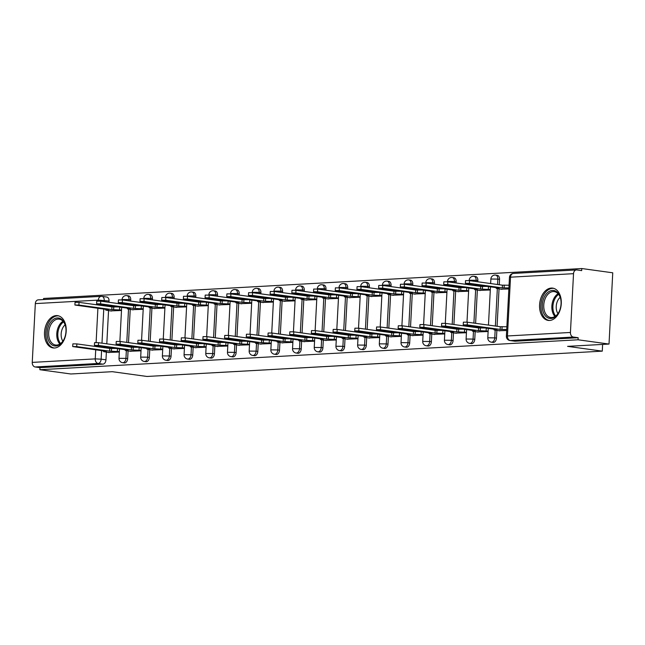 <?xml version="1.0" encoding="UTF-8"?>
<svg xmlns="http://www.w3.org/2000/svg" width="645" height="645" viewBox="0 0 645 645"><rect width="100%" height="100%" fill="white"/><g stroke="black" fill="none" stroke-linecap="round" stroke-linejoin="round"><path stroke-width="0.97" d="M493.111 342.406A4.176 2.757 -82.2 0 0 493.465 342.422A4.176 2.757 -82.2 0 0 496.465 338.109L494.755 337.875A4.176 2.757 97.8 0 1 491.756 342.189A4.176 2.757 97.8 0 1 491.401 342.173L493.111 342.406M471.422 343.616A4.176 2.757 -82.2 0 0 471.769 343.624A4.176 2.757 -82.2 0 0 474.768 339.318L473.059 339.085A4.176 2.757 97.8 0 1 470.06 343.39A4.176 2.757 97.8 0 1 469.705 343.374L471.422 343.616M449.726 344.817A4.176 2.757 -82.2 0 0 450.081 344.833A4.176 2.757 -82.2 0 0 453.08 340.528L451.363 340.286A4.176 2.757 97.8 0 1 448.364 344.599A4.176 2.757 97.8 0 1 448.017 344.583L449.726 344.817M428.03 346.026A4.176 2.757 -82.2 0 0 428.385 346.043A4.176 2.757 -82.2 0 0 431.384 341.729L429.675 341.495A4.176 2.757 97.8 0 1 426.676 345.801A4.176 2.757 97.8 0 1 426.321 345.793L428.03 346.026M406.334 347.236A4.176 2.757 -82.2 0 0 406.689 347.244A4.176 2.757 -82.2 0 0 409.688 342.938L407.979 342.705A4.176 2.757 97.8 0 1 404.979 347.01A4.176 2.757 97.8 0 1 404.625 346.994L406.334 347.236M384.638 348.437A4.176 2.757 -82.2 0 0 384.992 348.453A4.176 2.757 -82.2 0 0 387.992 344.148L386.282 343.906A4.176 2.757 97.8 0 1 383.283 348.219A4.176 2.757 97.8 0 1 382.928 348.203L384.638 348.437M362.95 349.646A4.176 2.757 -82.2 0 0 363.296 349.663A4.176 2.757 -82.2 0 0 366.296 345.349L364.586 345.115A4.176 2.757 97.8 0 1 361.587 349.421A4.176 2.757 97.8 0 1 361.232 349.413L362.95 349.646M341.253 350.856A4.176 2.757 -82.2 0 0 341.608 350.864A4.176 2.757 -82.2 0 0 344.607 346.558L342.89 346.325A4.176 2.757 97.8 0 1 339.891 350.63A4.176 2.757 97.8 0 1 339.544 350.614L341.253 350.856M319.557 352.057A4.176 2.757 -82.2 0 0 319.912 352.073A4.176 2.757 -82.2 0 0 322.911 347.76L321.202 347.526A4.176 2.757 97.8 0 1 318.203 351.839A4.176 2.757 97.8 0 1 317.848 351.823L319.557 352.057M297.861 353.267A4.176 2.757 -82.2 0 0 298.216 353.283A4.176 2.757 -82.2 0 0 301.215 348.969L299.506 348.735A4.176 2.757 97.8 0 1 296.507 353.041A4.176 2.757 97.8 0 1 296.152 353.033L297.861 353.267M276.173 354.468A4.176 2.757 -82.2 0 0 276.52 354.484A4.176 2.757 -82.2 0 0 279.519 350.179L277.81 349.937A4.176 2.757 97.8 0 1 274.81 354.25A4.176 2.757 97.8 0 1 274.456 354.234L276.173 354.468M254.477 355.677A4.176 2.757 -82.2 0 0 254.823 355.693A4.176 2.757 -82.2 0 0 257.823 351.38L256.113 351.146A4.176 2.757 97.8 0 1 253.114 355.459A4.176 2.757 97.8 0 1 252.759 355.443L254.477 355.677M232.781 356.887A4.176 2.757 -82.2 0 0 233.135 356.895A4.176 2.757 -82.2 0 0 236.135 352.589L234.417 352.355A4.176 2.757 97.8 0 1 231.418 356.661A4.176 2.757 97.8 0 1 231.071 356.645L232.781 356.887M211.084 358.088A4.176 2.757 -82.2 0 0 211.439 358.104A4.176 2.757 -82.2 0 0 214.438 353.799L212.729 353.557A4.176 2.757 97.8 0 1 209.73 357.87A4.176 2.757 97.8 0 1 209.375 357.854L211.084 358.088M189.388 359.297A4.176 2.757 -82.2 0 0 189.743 359.313A4.176 2.757 -82.2 0 0 192.742 355L191.033 354.766A4.176 2.757 97.8 0 1 188.034 359.072A4.176 2.757 97.8 0 1 187.679 359.063L189.388 359.297M167.7 360.507A4.176 2.757 -82.2 0 0 168.047 360.515A4.176 2.757 -82.2 0 0 171.046 356.209L169.337 355.976A4.176 2.757 97.8 0 1 166.337 360.281A4.176 2.757 97.8 0 1 165.983 360.265L167.7 360.507M146.004 361.708A4.176 2.757 -82.2 0 0 146.359 361.724A4.176 2.757 -82.2 0 0 149.358 357.419L147.641 357.177A4.176 2.757 97.8 0 1 144.641 361.49A4.176 2.757 97.8 0 1 144.287 361.474L146.004 361.708M124.308 362.917A4.176 2.757 -82.2 0 0 124.662 362.933A4.176 2.757 -82.2 0 0 127.662 358.62L125.944 358.386A4.176 2.757 97.8 0 1 122.945 362.692A4.176 2.757 97.8 0 1 122.598 362.683L124.308 362.917M56.196 315.599A16.302 10.747 -82.2 0 0 44.578 331.369A16.302 10.747 -82.2 0 0 53.124 347.945A16.302 10.747 -82.2 0 0 54.494 348.002A16.302 10.747 -82.2 0 0 66.121 332.231A16.302 10.747 -82.2 0 0 57.574 315.655A16.302 10.747 -82.2 0 0 56.196 315.599M551.273 288.065A16.302 10.747 -82.2 0 0 539.655 303.835A16.302 10.747 -82.2 0 0 548.202 320.412A16.302 10.747 -82.2 0 0 549.58 320.468A16.302 10.747 -82.2 0 0 561.198 304.698A16.302 10.747 -82.2 0 0 552.652 288.122A16.302 10.747 -82.2 0 0 551.273 288.065M609.017 344.059L567.576 346.357L602.277 351.146L146.963 376.462L112.27 371.681L70.821 373.987L39.861 369.714L578.049 339.786L609.017 344.059L612.75 272.803L581.782 268.538L43.594 298.466L43.538 299.562M581.782 268.538L581.677 270.618L576.856 269.949A4.176 3.112 86.8 0 0 576.404 269.933A4.176 3.112 86.8 0 0 573.526 273.673L570.438 332.465A4.176 3.112 86.8 0 0 573.332 337.045L510.34 340.552A4.176 2.757 97.8 0 1 509.985 340.536L514.807 341.197A4.176 2.757 97.8 0 0 515.162 341.213L510.34 340.552A4.176 3.112 86.8 0 1 507.446 335.964L570.438 332.465M578.049 339.786L578.162 337.714L573.332 337.045M106.481 297.039A4.176 2.757 97.8 0 1 106.836 297.055A4.176 2.757 97.8 0 1 109.045 301.038L108.981 302.287M108.803 305.601L108.763 306.456M108.545 310.648L106.804 343.833M106.627 347.147L106.586 348.002M106.369 352.194L105.965 359.829L101.144 359.16A4.176 2.757 97.8 0 1 98.145 363.474L35.144 366.973A4.176 3.112 -93.2 0 1 32.25 362.393L35.33 303.601A4.176 3.112 -93.2 0 1 38.208 299.861L101.209 296.353A4.176 3.112 -93.2 0 1 101.66 296.378A4.176 2.757 97.8 0 1 102.015 296.394A4.176 2.757 97.8 0 1 104.224 300.377L104.159 301.626M35.144 366.973L39.966 367.642L39.861 369.714M132.023 309.689L143.19 309.294M129.847 351.235L141.013 350.84M153.72 308.487L164.886 308.084M151.543 350.033L162.709 349.63M175.416 307.278L186.582 306.875M173.239 348.824L184.406 348.421M197.112 306.069L208.279 305.674M194.935 347.615L206.102 347.22M218.808 304.867L229.975 304.464M216.623 346.413L227.798 346.01M240.496 303.658L251.663 303.255M238.319 345.204L249.486 344.801M262.192 302.449L273.359 302.053M260.016 343.995L271.182 343.6M283.889 301.247L295.055 300.844M281.712 342.793L292.878 342.39M305.585 300.038L316.751 299.635M303.408 341.584L314.575 341.181M327.273 298.837L338.448 298.433M325.096 340.383L336.271 339.98M348.969 297.627L360.136 297.224M346.792 339.173L357.959 338.77M370.665 296.418L381.832 296.023M368.489 337.964L379.655 337.569M392.362 295.217L403.528 294.813M390.185 336.763L401.351 336.359M414.058 294.007L425.224 293.604M411.881 335.553L423.047 335.15M435.746 292.798L446.921 292.403M433.569 334.344L444.736 333.949M457.442 291.596L468.609 291.193M455.265 333.142L466.432 332.739M479.138 290.387L490.305 289.984M476.961 331.933L488.128 331.53M500.834 289.178L508.857 288.952M498.658 330.724L506.68 330.498M499.544 279.325L497.835 279.092A4.176 2.757 97.8 0 0 495.626 275.101L497.335 275.342A4.176 2.757 -82.2 0 1 499.544 279.325L499.262 284.735M499.045 288.936L497.085 326.281M496.868 330.482L496.465 338.109M477.856 280.535L476.139 280.293A4.176 2.757 97.8 0 0 473.93 276.31L475.639 276.544A4.176 2.757 -82.2 0 1 477.856 280.535L477.784 281.776M477.614 285.09L477.566 285.945M477.348 290.137L475.607 323.322M475.438 326.636L475.389 327.491M475.172 331.683L474.768 339.318M456.16 281.736L454.443 281.502A4.176 2.757 97.8 0 0 452.234 277.519L453.951 277.753A4.176 2.757 -82.2 0 1 456.16 281.736L456.096 282.986M455.918 286.299L455.878 287.154M455.652 291.346L453.919 324.532M453.741 327.845L453.701 328.7M453.475 332.893L453.08 340.528M434.464 282.945L432.755 282.712A4.176 2.757 97.8 0 0 430.538 278.721L432.255 278.954A4.176 2.757 -82.2 0 1 434.464 282.945L434.399 284.195M434.222 287.509L434.182 288.355M433.956 292.556L432.223 325.741M432.045 329.055L432.005 329.901M431.779 334.102L431.384 341.729M412.768 284.147L411.058 283.913A4.176 2.757 97.8 0 0 408.849 279.93L410.559 280.164A4.176 2.757 -82.2 0 1 412.768 284.147L412.703 285.396M412.534 288.71L412.486 289.565M412.268 293.757L410.526 326.942M410.349 330.256L410.309 331.111M410.091 335.303L409.688 342.938M391.072 285.356L389.362 285.122A4.176 2.757 97.8 0 0 387.153 281.131L388.862 281.373A4.176 2.757 -82.2 0 1 391.072 285.356L391.007 286.606M390.838 289.919L390.789 290.774M390.572 294.967L388.83 328.152M388.661 331.466L388.613 332.32M388.395 336.513L387.992 344.148M369.383 286.565L367.666 286.324A4.176 2.757 97.8 0 0 365.457 282.341L367.166 282.575A4.176 2.757 -82.2 0 1 369.383 286.565L369.311 287.807M369.142 291.129L369.093 291.975M368.875 296.176L367.134 329.353M366.965 332.675L366.916 333.521M366.699 337.722L366.296 345.349M347.687 287.767L345.97 287.533A4.176 2.757 97.8 0 0 343.761 283.55L345.478 283.784A4.176 2.757 -82.2 0 1 347.687 287.767L347.623 289.016M347.445 292.33L347.405 293.185M347.179 297.377L345.446 330.562M345.269 333.876L345.228 334.731M345.002 338.923L344.607 346.558M325.991 288.976L324.282 288.742A4.176 2.757 97.8 0 0 322.065 284.751L323.782 284.993A4.176 2.757 -82.2 0 1 325.991 288.976L325.927 290.226M325.749 293.539L325.709 294.394M325.491 298.587L323.75 331.772M323.572 335.086L323.532 335.932M323.306 340.133L322.911 347.76M304.295 290.186L302.586 289.944A4.176 2.757 97.8 0 0 300.377 285.961L302.086 286.195A4.176 2.757 -82.2 0 1 304.295 290.186L304.23 291.427M304.061 294.749L304.013 295.595M303.795 299.796L302.053 332.973M301.876 336.295L301.836 337.142M301.618 341.342L301.215 348.969M282.599 291.387L280.889 291.153A4.176 2.757 97.8 0 0 278.68 287.17L280.39 287.404A4.176 2.757 -82.2 0 1 282.599 291.387L282.534 292.637M282.365 295.95L282.317 296.805M282.099 300.997L280.357 334.183M280.188 337.496L280.14 338.351M279.922 342.543L279.519 350.179M260.911 292.596L259.193 292.362A4.176 2.757 97.8 0 0 256.984 288.371L258.693 288.613A4.176 2.757 -82.2 0 1 260.911 292.596L260.838 293.846M260.669 297.16L260.62 298.006M260.403 302.207L258.661 335.392M258.492 338.706L258.443 339.552M258.226 343.753L257.823 351.38M239.214 293.806L237.505 293.564A4.176 2.757 97.8 0 0 235.288 289.581L237.005 289.815A4.176 2.757 -82.2 0 1 239.214 293.806L239.15 295.047M238.972 298.361L238.932 299.216M238.706 303.408L236.973 336.593M236.796 339.907L236.755 340.762M236.53 344.954L236.135 352.589M217.518 295.007L215.809 294.773A4.176 2.757 97.8 0 0 213.6 290.79L215.309 291.024A4.176 2.757 -82.2 0 1 217.518 295.007L217.454 296.257M217.276 299.57L217.236 300.425M217.018 304.617L215.277 337.803M215.099 341.116L215.059 341.971M214.833 346.163L214.438 353.799M195.822 296.216L194.113 295.982A4.176 2.757 97.8 0 0 191.904 291.992L193.613 292.225A4.176 2.757 -82.2 0 1 195.822 296.216L195.758 297.466M195.588 300.78L195.54 301.626M195.322 305.827L193.581 339.012M193.411 342.326L193.363 343.172M193.145 347.373L192.742 355M174.126 297.418L172.417 297.184A4.176 2.757 97.8 0 0 170.207 293.201L171.917 293.435A4.176 2.757 -82.2 0 1 174.126 297.418L174.061 298.667M173.892 301.981L173.844 302.836M173.626 307.028L171.884 340.213M171.715 343.527L171.667 344.382M171.449 348.574L171.046 356.209M152.438 298.627L150.72 298.393A4.176 2.757 97.8 0 0 148.511 294.402L150.22 294.644A4.176 2.757 -82.2 0 1 152.438 298.627L152.373 299.877M152.196 303.19L152.147 304.045M151.93 308.237L150.188 341.423M150.019 344.736L149.971 345.591M149.753 349.784L149.358 357.419M130.742 299.836L129.032 299.594A4.176 2.757 97.8 0 0 126.815 295.612L128.532 295.845A4.176 2.757 -82.2 0 1 130.742 299.836L130.677 301.078M130.5 304.4L130.459 305.246M130.234 309.447L128.5 342.624M128.323 345.946L128.282 346.792M128.057 350.993L127.662 358.62M602.624 344.414L602.277 351.146M110.335 310.898L121.502 310.495M108.15 352.444L119.325 352.041M578.162 337.714L515.162 341.213M39.966 367.642L102.966 364.135A4.176 2.757 -82.2 0 0 105.965 359.829M119.349 351.589L109.634 351.138L109.771 348.437L116.294 348.477M109.634 351.138L76.723 346.607L72.724 346.567L72.861 343.866L76.86 343.906L109.771 348.437M72.724 346.567L106.433 351.315L103.563 351.63L109.295 352.597M121.526 310.043L111.811 309.592L78.9 305.061L74.901 305.021L108.61 309.769L105.74 310.084L111.472 311.051M74.901 305.021L75.038 302.32L79.037 302.36L111.948 306.891L118.47 306.931M111.948 306.891L111.811 309.592M141.037 350.388L131.322 349.937L131.467 347.236L137.99 347.276M131.322 349.937L98.419 345.397L94.42 345.365L94.557 342.664L98.556 342.697L131.467 347.236M94.42 345.365L128.129 350.114L125.259 350.42L130.991 351.396M162.734 349.179L153.018 348.727L153.163 346.026L159.686 346.067M153.018 348.727L120.107 344.188L116.108 344.156L116.253 341.455L120.252 341.495L153.163 346.026M116.108 344.156L149.825 348.905L146.955 349.219L152.68 350.187M48.827 325.411A14.109 9.304 97.8 0 1 58.034 317.953A14.109 9.304 97.8 0 1 65.605 326.386A14.109 9.304 97.8 0 1 64.355 338.528A14.109 9.304 97.8 0 1 63.758 339.786A14.109 9.304 97.8 0 1 50.866 344.019A14.109 9.304 97.8 0 1 48.827 325.411M65.653 326.652A13.061 8.611 -82.2 0 0 59.155 319.138A13.061 8.611 -82.2 0 0 50.181 326.007A13.061 8.611 -82.2 0 0 55.583 345.019A13.061 8.611 -82.2 0 0 63.879 339.544M62.855 341.165A10.288 6.781 97.8 0 1 62.339 328.765A10.288 6.781 97.8 0 1 65.113 324.814M58.759 315.921A16.198 10.683 -82.2 0 0 47.682 324.443A16.198 10.683 -82.2 0 0 54.341 348.01M543.912 297.877A14.109 9.304 97.8 0 1 553.112 290.419A14.109 9.304 97.8 0 1 560.682 298.853A14.109 9.304 97.8 0 1 559.433 310.995A14.109 9.304 97.8 0 1 558.836 312.253A14.109 9.304 97.8 0 1 545.944 316.485A14.109 9.304 97.8 0 1 543.912 297.877M560.739 299.119A13.061 8.611 -82.2 0 0 554.232 291.605A13.061 8.611 -82.2 0 0 545.259 298.474A13.061 8.611 -82.2 0 0 550.669 317.485A13.061 8.611 -82.2 0 0 558.957 312.011M557.941 313.631A10.288 6.781 97.8 0 1 557.417 301.231A10.288 6.781 97.8 0 1 560.191 297.281M553.845 288.388A16.198 10.683 -82.2 0 0 542.759 296.91A16.198 10.683 -82.2 0 0 549.419 320.476M143.214 308.842L133.507 308.391L100.596 303.851L96.597 303.819L130.306 308.568L127.436 308.874L133.168 309.85M96.597 303.819L96.734 301.118L100.733 301.15L133.644 305.69L140.167 305.73M133.644 305.69L133.507 308.391M164.91 307.633L155.195 307.181L122.284 302.642L118.285 302.61L152.002 307.359L149.132 307.673L154.856 308.641M118.285 302.61L118.43 299.909L122.429 299.949L155.34 304.48L161.863 304.521M155.34 304.48L155.195 307.181M184.43 347.969L174.714 347.518L174.859 344.817L181.374 344.865M174.714 347.518L141.803 342.987L137.804 342.947L137.949 340.246L141.948 340.286L174.859 344.817M137.804 342.947L171.514 347.695L168.643 348.01L174.376 348.977M206.126 346.768L196.411 346.317L196.548 343.616L203.07 343.656M196.411 346.317L163.499 341.777L159.5 341.745L159.638 339.044L163.637 339.077L196.548 343.616M159.5 341.745L193.21 346.494L190.34 346.8L196.072 347.776M227.814 345.559L218.107 345.107L218.244 342.406L224.766 342.447M218.107 345.107L185.196 340.576L181.197 340.536L181.334 337.835L185.333 337.875L218.244 342.406M181.197 340.536L214.906 345.285L212.036 345.599L217.768 346.567M186.607 306.423L176.891 305.972L143.98 301.441L139.981 301.4L173.69 306.149L170.82 306.464L176.553 307.431M139.981 301.4L140.126 298.7L144.125 298.74L177.036 303.271L183.551 303.319M177.036 303.271L176.891 305.972M208.303 305.222L198.587 304.771L165.676 300.231L161.677 300.199L195.387 304.948L192.516 305.254L198.249 306.23M161.677 300.199L161.822 297.498L165.821 297.53L198.725 302.07L205.247 302.11M198.725 302.07L198.587 304.771M229.999 304.013L220.284 303.561L187.373 299.03L183.374 298.99L217.083 303.739L214.213 304.053L219.945 305.021M183.374 298.99L183.511 296.289L187.51 296.329L220.421 300.86L226.943 300.901M220.421 300.86L220.284 303.561M249.51 344.349L239.795 343.898L239.94 341.205L246.463 341.245M239.795 343.898L206.892 339.367L202.885 339.326L203.03 336.625L207.029 336.666L239.94 341.205M202.885 339.326L236.602 344.083L233.732 344.39L239.464 345.365M251.687 302.803L241.972 302.352L209.069 297.821L205.07 297.78L238.779 302.537L235.909 302.844L241.641 303.819M205.07 297.78L205.207 295.079L209.206 295.12L242.117 299.659L248.639 299.699M242.117 299.659L241.972 302.352M271.206 343.148L261.491 342.697L261.636 339.996L268.159 340.036M261.491 342.697L228.58 338.157L224.581 338.125L224.726 335.424L228.725 335.456L261.636 339.996M224.581 338.125L258.298 342.874L255.428 343.18L261.152 344.156M273.383 301.602L263.668 301.15L230.757 296.611L226.758 296.579L260.475 301.328L257.605 301.634L263.329 302.61M226.758 296.579L226.903 293.878L230.902 293.91L263.813 298.45L270.336 298.49M263.813 298.45L263.668 301.15M292.903 341.939L283.187 341.487L283.332 338.786L289.847 338.827M283.187 341.487L250.276 336.956L246.277 336.916L246.422 334.215L250.421 334.255L283.332 338.786M246.277 336.916L279.986 341.665L277.116 341.979L282.849 342.947M295.079 300.393L285.364 299.941L252.453 295.41L248.454 295.37L282.163 300.119L279.293 300.433L285.025 301.4M248.454 295.37L248.599 292.669L252.598 292.709L285.509 297.24L292.024 297.281M285.509 297.24L285.364 299.941M314.599 340.737L304.883 340.286L305.021 337.585L311.543 337.625M304.883 340.286L271.972 335.747L267.973 335.706L268.11 333.005L272.109 333.046L305.021 337.585M267.973 335.706L301.683 340.463L298.812 340.77L304.545 341.745M316.776 299.191L307.06 298.74L274.149 294.201L270.15 294.16L303.86 298.917L300.989 299.224L306.722 300.199M270.15 294.16L270.287 291.467L274.294 291.5L307.197 296.039L313.72 296.079M307.197 296.039L307.06 298.74M336.287 339.528L326.58 339.077L326.717 336.376L333.239 336.416M326.58 339.077L293.668 334.537L289.669 334.505L289.807 331.804L293.806 331.836L326.717 336.376M289.669 334.505L323.379 339.254L320.509 339.568L326.241 340.536M338.472 297.982L328.757 297.53L295.845 292.991L291.846 292.959L325.556 297.708L322.685 298.022L328.418 298.99M291.846 292.959L291.983 290.258L295.982 290.29L328.894 294.829L335.416 294.87M328.894 294.829L328.757 297.53M357.983 338.319L348.268 337.867L348.413 335.166L354.935 335.207M348.268 337.867L315.357 333.336L311.358 333.296L311.503 330.595L315.502 330.635L348.413 335.166M311.358 333.296L345.075 338.044L342.205 338.359L347.937 339.326M360.16 296.773L350.445 296.321L317.542 291.79L313.543 291.75L347.252 296.498L344.382 296.813L350.114 297.78M313.543 291.75L313.68 289.049L317.679 289.089L350.59 293.62L357.112 293.66M350.59 293.62L350.445 296.321M379.679 337.117L369.964 336.666L370.109 333.965L376.632 334.005M369.964 336.666L337.053 332.127L333.054 332.094L333.199 329.393L337.198 329.426L370.109 333.965M333.054 332.094L366.763 336.843L363.901 337.15L369.625 338.125M381.856 295.571L372.141 295.12L339.23 290.581L335.231 290.548L368.948 295.297L366.078 295.603L371.802 296.579M335.231 290.548L335.376 287.847L339.375 287.88L372.286 292.419L378.808 292.459M372.286 292.419L372.141 295.12M401.375 335.908L391.66 335.456L391.805 332.756L398.32 332.796M391.66 335.456L358.749 330.917L354.75 330.885L354.895 328.184L358.894 328.224L391.805 332.756M354.75 330.885L388.459 335.634L385.589 335.948L391.322 336.916M403.552 294.362L393.837 293.91L360.926 289.371L356.927 289.339L390.636 294.088L387.766 294.402L393.498 295.37M356.927 289.339L357.072 286.638L361.071 286.678L393.982 291.209L400.497 291.25M393.982 291.209L393.837 293.91M423.072 334.699L413.356 334.247L413.493 331.546L420.016 331.594M413.356 334.247L380.445 329.716L376.446 329.676L376.583 326.975L380.582 327.015L413.493 331.546M376.446 329.676L410.156 334.424L407.285 334.739L413.018 335.706M425.249 293.153L415.533 292.701L382.622 288.17L378.623 288.13L412.332 292.878L409.462 293.193L415.195 294.16M378.623 288.13L378.76 285.429L382.759 285.469L415.67 290L422.193 290.048M415.67 290L415.533 292.701M444.76 333.497L435.053 333.046L435.19 330.345L441.712 330.385M435.053 333.046L402.141 328.507L398.142 328.474L398.279 325.773L402.278 325.806L435.19 330.345M398.142 328.474L431.852 333.223L428.981 333.53L434.714 334.505M446.937 291.951L437.229 291.5L404.318 286.961L400.319 286.928L434.029 291.677L431.158 291.983L436.891 292.959M400.319 286.928L400.456 284.227L404.455 284.26L437.366 288.799L443.889 288.839M437.366 288.799L437.229 291.5M466.456 332.288L456.741 331.836L456.886 329.135L463.408 329.176M456.741 331.836L423.829 327.305L419.831 327.265L419.976 324.564L423.975 324.604L456.886 329.135M419.831 327.265L453.548 332.014L450.678 332.328L456.41 333.296M468.633 290.742L458.918 290.29L426.014 285.759L422.007 285.719L455.725 290.468L452.854 290.782L458.587 291.75M422.007 285.719L422.153 283.018L426.151 283.058L459.063 287.589L465.585 287.63M459.063 287.589L458.918 290.29M488.152 331.079L478.437 330.627L478.582 327.934L485.096 327.974M478.437 330.627L445.526 326.096L441.527 326.056L441.672 323.355L445.671 323.395L478.582 327.934M441.527 326.056L475.236 330.812L472.374 331.119L478.098 332.094M490.329 289.532L480.614 289.081L447.703 284.55L443.704 284.51L477.421 289.266L474.551 289.573L480.275 290.548M443.704 284.51L443.849 281.809L447.848 281.849L480.759 286.388L487.281 286.428M480.759 286.388L480.614 289.081M506.736 329.474L500.133 329.426L500.278 326.725L506.873 326.773M500.133 329.426L467.222 324.887L463.223 324.854L463.368 322.153L467.367 322.186L500.278 326.725M463.223 324.854L496.932 329.603L494.062 329.909L499.794 330.885M508.913 287.928L502.31 287.88L469.399 283.34L465.4 283.308L499.109 288.057L496.239 288.363L501.971 289.339M465.4 283.308L465.545 280.607L469.544 280.639L502.455 285.179L509.05 285.227M502.455 285.179L502.31 287.88M573.526 273.673L510.526 277.181L507.446 335.964L506.381 336.174A4.176 4.176 0 0 0 509.985 340.536M109.045 301.038L98.33 300.102L35.33 303.601M103.982 304.94L103.942 305.786M103.764 309.108L101.983 343.172M101.805 346.486L101.765 347.333M101.588 350.654L101.144 359.16L95.25 358.886L95.718 349.84M95.895 346.526L95.944 345.68M96.105 342.527L97.903 308.294M98.072 304.98L98.121 304.134M98.282 300.981L98.33 300.102A4.176 3.112 -93.2 0 1 101.209 296.353A4.176 4.176 0 0 1 102.015 296.394L106.836 297.055M32.25 362.393L95.25 358.886A4.176 3.112 86.8 0 0 98.145 363.474L102.966 364.135M495.626 275.101A4.176 4.176 0 0 0 490.877 279.027L497.835 279.092L497.553 284.501M497.335 288.694L495.376 326.048M495.158 330.24L494.755 337.875L487.797 337.811A4.176 4.176 0 0 0 491.401 342.173M473.93 276.31A4.176 4.176 0 0 0 469.189 280.228L476.139 280.293L476.075 281.543M475.905 284.856L475.857 285.711M475.639 289.903L473.898 323.089M473.728 326.402L473.68 327.257M473.462 331.449L473.059 339.085L466.101 339.02A4.176 4.176 0 0 0 469.705 343.374M452.234 277.519A4.176 4.176 0 0 0 447.493 281.438L454.443 281.502L454.378 282.752M454.209 286.066L454.161 286.912M453.943 291.113L452.201 324.298M452.032 327.612L451.984 328.458M451.766 332.659L451.363 340.286L444.413 340.221A4.176 4.176 0 0 0 448.017 344.583M430.538 278.721A4.176 4.176 0 0 0 425.797 282.647L432.755 282.712L432.69 283.953M432.513 287.267L432.464 288.122M432.247 292.314L430.505 325.499M430.336 328.813L430.288 329.668M430.07 333.86L429.675 341.495L422.717 341.431A4.176 4.176 0 0 0 426.321 345.793M408.849 279.93A4.176 4.176 0 0 0 404.101 283.848L411.058 283.913L410.994 285.163M410.817 288.476L410.776 289.331M410.551 293.523L408.817 326.709M408.64 330.022L408.599 330.877M408.374 335.069L407.979 342.705L401.021 342.64A4.176 4.176 0 0 0 404.625 346.994M387.153 281.131A4.176 4.176 0 0 0 382.404 285.058L389.362 285.122L389.298 286.372M389.12 289.686L389.08 290.532M388.862 294.725L387.121 327.918M386.944 331.232L386.903 332.078M386.686 336.271L386.282 343.906L379.325 343.841A4.176 4.176 0 0 0 382.928 348.203M365.457 282.341A4.176 4.176 0 0 0 360.716 286.259L367.666 286.324L367.602 287.573M367.432 290.887L367.384 291.742M367.166 295.934L365.425 329.119M365.255 332.433L365.207 333.288M364.989 337.48L364.586 345.115L357.628 345.051A4.176 4.176 0 0 0 361.232 349.413M343.761 283.55A4.176 4.176 0 0 0 339.02 287.468L345.97 287.533L345.905 288.783M345.736 292.096L345.688 292.951M345.47 297.143L343.729 330.329M343.559 333.642L343.511 334.497M343.293 338.69L342.89 346.325L335.94 346.26A4.176 4.176 0 0 0 339.544 350.614M322.065 284.751A4.176 4.176 0 0 0 317.324 288.678L324.282 288.742L324.217 289.992M324.04 293.306L323.992 294.152M323.774 298.345L322.04 331.53M321.863 334.852L321.815 335.698M321.597 339.891L321.202 347.526L314.244 347.462A4.176 4.176 0 0 0 317.848 351.823M300.377 285.961A4.176 4.176 0 0 0 295.628 289.879L302.586 289.944L302.521 291.193M302.344 294.507L302.303 295.362M302.078 299.554L300.344 332.739M300.167 336.053L300.127 336.908M299.901 341.1L299.506 348.735L292.548 348.671A4.176 4.176 0 0 0 296.152 353.033M278.68 287.17A4.176 4.176 0 0 0 273.932 291.089L280.889 291.153L280.825 292.403M280.648 295.716L280.607 296.571M280.39 300.764L278.648 333.949M278.471 337.262L278.43 338.117M278.213 342.31L277.81 349.937L270.852 349.872A4.176 4.176 0 0 0 274.456 354.234M256.984 288.371A4.176 4.176 0 0 0 252.243 292.298L259.193 292.362L259.129 293.604M258.959 296.926L258.911 297.772M258.693 301.965L256.952 335.15M256.783 338.472L256.734 339.318M256.517 343.511L256.113 351.146L249.164 351.082A4.176 4.176 0 0 0 252.759 355.443M235.288 289.581A4.176 4.176 0 0 0 230.547 293.499L237.505 293.564L237.433 294.813M237.263 298.127L237.215 298.982M236.997 303.174L235.256 336.359M235.086 339.673L235.038 340.528M234.82 344.72L234.417 352.355L227.467 352.291A4.176 4.176 0 0 0 231.071 356.645M213.6 290.79A4.176 4.176 0 0 0 208.851 294.709L215.809 294.773L215.744 296.023M215.567 299.336L215.527 300.183M215.301 304.384L213.568 337.569M213.39 340.882L213.342 341.729M213.124 345.93L212.729 353.557L205.771 353.492A4.176 4.176 0 0 0 209.375 357.854M191.904 291.992A4.176 4.176 0 0 0 187.155 295.918L194.113 295.982L194.048 297.224M193.871 300.538L193.831 301.392M193.605 305.585L191.871 338.77M191.694 342.084L191.654 342.938M191.428 347.131L191.033 354.766L184.075 354.702A4.176 4.176 0 0 0 187.679 359.063M170.207 293.201A4.176 4.176 0 0 0 165.459 297.119L172.417 297.184L172.352 298.433M172.175 301.747L172.134 302.602M171.917 306.794L170.175 339.98M169.998 343.293L169.958 344.148M169.74 348.34L169.337 355.976L162.379 355.911A4.176 4.176 0 0 0 165.983 360.265M148.511 294.402A4.176 4.176 0 0 0 143.77 298.329L150.72 298.393L150.656 299.643M150.487 302.957L150.438 303.803M150.22 307.996L148.479 341.189M148.31 344.503L148.261 345.349M148.044 349.542L147.641 357.177L140.691 357.112A4.176 4.176 0 0 0 144.287 361.474M126.815 295.612A4.176 4.176 0 0 0 122.074 299.53L129.032 299.594L128.96 300.844M128.79 304.158L128.742 305.012M128.524 309.205L126.783 342.39M126.614 345.704L126.565 346.558M126.347 350.751L125.944 358.386L118.994 358.322A4.176 4.176 0 0 0 122.598 362.683M509.461 277.39L510.526 277.181A4.176 3.112 -93.2 0 1 513.404 273.432A4.176 4.176 0 0 0 509.461 277.39L506.381 336.174M111.44 351.041L111.577 348.34M117.334 351.315L117.471 348.647M76.723 346.607L76.86 343.906M119.648 307.101L119.51 309.769M113.762 306.794L113.617 309.495M79.037 302.36L78.9 305.061M133.136 349.832L133.273 347.131M139.03 350.106L139.167 347.437M98.419 345.397L98.556 342.697M154.824 348.631L154.969 345.93M160.718 348.905L160.863 346.228M120.107 344.188L120.252 341.495M59.856 344.027A13.061 8.611 97.8 0 1 58.292 327.12A13.061 8.611 97.8 0 1 62.992 321.25M63.557 321.928A12.634 8.329 -82.2 0 0 59.292 327.426A12.634 8.329 -82.2 0 0 60.582 343.519M554.934 316.493A13.061 8.611 97.8 0 1 553.37 299.594A13.061 8.611 97.8 0 1 558.07 293.717M558.643 294.402A12.634 8.329 -82.2 0 0 554.378 299.893A12.634 8.329 -82.2 0 0 555.668 315.994M141.344 305.891L141.207 308.56M135.45 305.585L135.313 308.286M100.733 301.15L100.596 303.851M163.04 304.682L162.903 307.359M157.146 304.384L157.009 307.084M122.429 299.949L122.284 302.642M176.52 347.421L176.666 344.72M182.414 347.695L182.559 345.027M141.803 342.987L141.948 340.286M198.217 346.212L198.362 343.511M204.11 346.486L204.247 343.817M163.499 341.777L163.637 339.077M219.913 345.011L220.05 342.31M225.806 345.285L225.944 342.608M185.196 340.576L185.333 337.875M184.736 303.481L184.591 306.149M178.842 303.174L178.697 305.875M144.125 298.74L143.98 301.441M206.424 302.271L206.287 304.94M200.539 301.965L200.393 304.666M165.821 297.53L165.676 300.231M228.12 301.062L227.983 303.739M222.227 300.764L222.09 303.464M187.51 296.329L187.373 299.03M241.609 343.801L241.746 341.1M247.503 344.075L247.64 341.407M206.892 339.367L207.029 336.666M249.817 299.861L249.68 302.529M243.923 299.554L243.786 302.255M209.206 295.12L209.069 297.821M263.297 342.592L263.442 339.891M269.191 342.866L269.336 340.197M228.58 338.157L228.725 335.456M271.513 298.651L271.368 301.32M265.619 298.345L265.482 301.046M230.902 293.91L230.757 296.611M284.993 341.39L285.138 338.69M290.887 341.665L291.032 338.996M250.276 336.956L250.421 334.255M293.209 297.45L293.064 300.119M287.315 297.143L287.17 299.844M252.598 292.709L252.453 295.41M306.689 340.181L306.835 337.48M312.583 340.455L312.72 337.786M271.972 335.747L272.109 333.046M314.897 296.24L314.76 298.909M309.011 295.934L308.866 298.635M274.294 291.5L274.149 294.201M328.386 338.972L328.523 336.279M334.279 339.246L334.416 336.577M293.668 334.537L293.806 331.836M336.593 295.031L336.456 297.7M330.7 294.733L330.562 297.426M295.982 290.29L295.845 292.991M350.082 337.77L350.219 335.069M355.976 338.044L356.113 335.376M315.357 333.336L315.502 330.635M358.289 293.83L358.152 296.498M352.396 293.523L352.259 296.224M317.679 289.089L317.542 291.79M371.77 336.561L371.915 333.86M377.664 336.835L377.809 334.166M337.053 332.127L337.198 329.426M379.986 292.62L379.841 295.289M374.092 292.314L373.947 295.015M339.375 287.88L339.23 290.581M393.466 335.36L393.611 332.659M399.36 335.634L399.505 332.957M358.749 330.917L358.894 328.224M401.682 291.411L401.537 294.088M395.788 291.113L395.643 293.814M361.071 286.678L360.926 289.371M415.162 334.15L415.307 331.449M421.056 334.424L421.193 331.756M380.445 329.716L380.582 327.015M423.37 290.21L423.233 292.878M417.484 289.903L417.339 292.604M382.759 285.469L382.622 288.17M436.859 332.941L436.996 330.24M442.752 333.215L442.889 330.546M402.141 328.507L402.278 325.806M445.066 289L444.929 291.669M439.172 288.694L439.035 291.395M404.455 284.26L404.318 286.961M458.555 331.74L458.692 329.039M464.448 332.014L464.585 329.337M423.829 327.305L423.975 324.604M466.762 287.791L466.625 290.468M460.869 287.493L460.732 290.194M426.151 283.058L426.014 285.759M480.243 330.53L480.388 327.829M486.137 330.804L486.282 328.136M445.526 326.096L445.671 323.395M488.459 286.59L488.313 289.258M482.565 286.283L482.42 288.984M447.848 281.849L447.703 284.55M501.939 329.321L502.084 326.62M467.222 324.887L467.367 322.186M504.261 285.074L504.116 287.775M469.544 280.639L469.399 283.34M118.994 358.322L119.486 348.921M119.656 345.607L119.704 344.753M119.873 341.447L121.663 307.375M121.832 304.061L121.881 303.206M140.691 357.112L141.182 347.711M141.352 344.398L141.4 343.551M141.569 340.238L143.359 306.165M143.529 302.852L143.577 302.005M162.379 355.911L162.871 346.51M163.048 343.196L163.096 342.342M163.266 339.036L165.055 304.964M165.225 301.65L165.273 300.796M184.075 354.702L184.567 345.301M184.744 341.987L184.784 341.132M184.962 337.827L186.744 303.755M186.921 300.441L186.961 299.586M205.771 353.492L206.263 344.091M206.44 340.778L206.481 339.931M206.658 336.617L208.44 302.545M208.617 299.232L208.658 298.385M227.467 352.291L227.959 342.89M228.128 339.576L228.177 338.722M228.346 335.416L230.136 301.344M230.305 298.03L230.354 297.176M249.164 351.082L249.655 341.681M249.825 338.367L249.873 337.512M250.042 334.207L251.832 300.135M252.002 296.821L252.05 295.966M270.852 349.872L271.343 340.479M271.521 337.158L271.569 336.311M271.739 332.997L273.52 298.933M273.698 295.612L273.746 294.765M292.548 348.671L293.04 339.27M293.217 335.956L293.257 335.102M293.435 331.796L295.217 297.724M295.394 294.41L295.434 293.556M314.244 347.462L314.736 338.061M314.913 334.747L314.954 333.9M315.131 330.587L316.913 296.515M317.09 293.201L317.13 292.354M335.94 346.26L336.432 336.859M336.601 333.546L336.65 332.691M336.819 329.377L338.609 295.313M338.778 292L338.827 291.145M357.628 345.051L358.128 335.65M358.298 332.336L358.346 331.482M358.515 328.176L360.305 294.104M360.474 290.79L360.523 289.936M379.325 343.841L379.816 334.441M379.994 331.127L380.034 330.28M380.211 326.967L381.993 292.894M382.171 289.581L382.219 288.734M401.021 342.64L401.512 333.239M401.69 329.926L401.73 329.071M401.908 325.765L403.689 291.693M403.867 288.38L403.907 287.525M422.717 341.431L423.209 332.03M423.386 328.716L423.426 327.862M423.604 324.556L425.386 290.484M425.563 287.17L425.603 286.315M444.413 340.221L444.905 330.82M445.074 327.507L445.123 326.66M445.292 323.347L447.082 289.274M447.251 285.961L447.299 285.114M466.101 339.02L466.601 329.619M466.77 326.306L466.819 325.451M466.988 322.145L468.778 288.073M468.947 284.759L468.996 283.905M487.797 337.811L488.289 328.41M488.467 325.096L490.466 286.864M490.643 283.55L490.877 279.027M576.404 269.933L513.404 273.432M103.563 351.63L103.603 350.928M105.78 309.382L105.74 310.084M125.259 350.42L125.291 349.719M146.955 349.219L146.987 348.518M127.468 308.173L127.436 308.874M149.164 306.972L149.132 307.673M168.643 348.01L168.684 347.308M190.34 346.8L190.38 346.099M212.036 345.599L212.076 344.898M170.861 305.762L170.82 306.464M192.557 304.553L192.516 305.254M214.253 303.352L214.213 304.053M233.732 344.39L233.764 343.688M235.941 302.142L235.909 302.844M255.428 343.18L255.46 342.479M257.637 300.933L257.605 301.634M277.116 341.979L277.156 341.278M279.333 299.731L279.293 300.433M298.812 340.77L298.853 340.068M301.03 298.522L300.989 299.224M320.509 339.568L320.549 338.867M322.726 297.321L322.685 298.022M342.205 338.359L342.237 337.658M344.414 296.111L344.382 296.813M363.901 337.15L363.933 336.448M366.11 294.902L366.078 295.603M385.589 335.948L385.629 335.247M387.806 293.701L387.766 294.402M407.285 334.739L407.326 334.037M409.502 292.491L409.462 293.193M428.981 333.53L429.022 332.828M431.199 291.282L431.158 291.983M450.678 332.328L450.71 331.627M452.887 290.081L452.854 290.782M472.374 331.119L472.406 330.417M474.583 288.871L474.551 289.573M494.062 329.909L494.102 329.208M496.279 287.67L496.239 288.363"/></g></svg>
